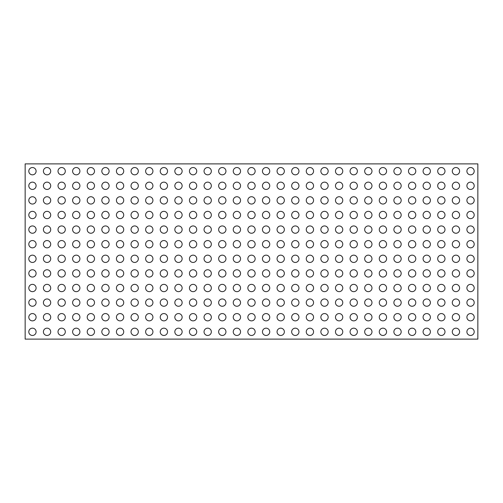 <?xml version="1.0" encoding="UTF-8"?>
<svg xmlns="http://www.w3.org/2000/svg" width="503" height="503" viewBox="0 0 503 503"><rect width="100%" height="100%" fill="white"/><g stroke="black" fill="none" stroke-linecap="round" stroke-linejoin="round"><path stroke-width="0.75" d="M28.803 171.183A3.653 3.653 0 0 0 32.45 174.83A3.653 3.653 0 0 0 36.103 171.183A3.653 3.653 0 0 0 32.45 167.53A3.653 3.653 0 0 0 28.803 171.183M28.803 185.783A3.653 3.653 0 0 0 32.45 189.436A3.653 3.653 0 0 0 36.103 185.783A3.653 3.653 0 0 0 32.45 182.136A3.653 3.653 0 0 0 28.803 185.783M28.803 200.389A3.653 3.653 0 0 0 32.45 204.042A3.653 3.653 0 0 0 36.103 200.389A3.653 3.653 0 0 0 32.45 196.736A3.653 3.653 0 0 0 28.803 200.389M28.803 214.995A3.653 3.653 0 0 0 32.45 218.642A3.653 3.653 0 0 0 36.103 214.995A3.653 3.653 0 0 0 32.45 211.342A3.653 3.653 0 0 0 28.803 214.995M28.803 229.594A3.653 3.653 0 0 0 32.45 233.247A3.653 3.653 0 0 0 36.103 229.594A3.653 3.653 0 0 0 32.45 225.941A3.653 3.653 0 0 0 28.803 229.594M28.803 244.2A3.653 3.653 0 0 0 32.45 247.847A3.653 3.653 0 0 0 36.103 244.2A3.653 3.653 0 0 0 32.45 240.547A3.653 3.653 0 0 0 28.803 244.2M28.803 258.8A3.653 3.653 0 0 0 32.45 262.453A3.653 3.653 0 0 0 36.103 258.8A3.653 3.653 0 0 0 32.45 255.153A3.653 3.653 0 0 0 28.803 258.8M28.803 273.406A3.653 3.653 0 0 0 32.45 277.059A3.653 3.653 0 0 0 36.103 273.406A3.653 3.653 0 0 0 32.45 269.753A3.653 3.653 0 0 0 28.803 273.406M28.803 288.005A3.653 3.653 0 0 0 32.45 291.658A3.653 3.653 0 0 0 36.103 288.005A3.653 3.653 0 0 0 32.45 284.358A3.653 3.653 0 0 0 28.803 288.005M28.803 302.611A3.653 3.653 0 0 0 32.45 306.264A3.653 3.653 0 0 0 36.103 302.611A3.653 3.653 0 0 0 32.45 298.958A3.653 3.653 0 0 0 28.803 302.611M28.803 317.217A3.653 3.653 0 0 0 32.45 320.864A3.653 3.653 0 0 0 36.103 317.217A3.653 3.653 0 0 0 32.45 313.564A3.653 3.653 0 0 0 28.803 317.217M466.897 171.183A3.653 3.653 0 0 0 470.55 174.83A3.653 3.653 0 0 0 474.197 171.183A3.653 3.653 0 0 0 470.55 167.53A3.653 3.653 0 0 0 466.897 171.183M452.291 171.183A3.653 3.653 0 0 0 455.944 174.83A3.653 3.653 0 0 0 459.597 171.183A3.653 3.653 0 0 0 455.944 167.53A3.653 3.653 0 0 0 452.291 171.183M437.692 171.183A3.653 3.653 0 0 0 441.345 174.83A3.653 3.653 0 0 0 444.992 171.183A3.653 3.653 0 0 0 441.345 167.53A3.653 3.653 0 0 0 437.692 171.183M423.086 171.183A3.653 3.653 0 0 0 426.739 174.83A3.653 3.653 0 0 0 430.392 171.183A3.653 3.653 0 0 0 426.739 167.53A3.653 3.653 0 0 0 423.086 171.183M408.486 171.183A3.653 3.653 0 0 0 412.133 174.83A3.653 3.653 0 0 0 415.786 171.183A3.653 3.653 0 0 0 412.133 167.53A3.653 3.653 0 0 0 408.486 171.183M393.88 171.183A3.653 3.653 0 0 0 397.533 174.83A3.653 3.653 0 0 0 401.18 171.183A3.653 3.653 0 0 0 397.533 167.53A3.653 3.653 0 0 0 393.88 171.183M379.281 171.183A3.653 3.653 0 0 0 382.928 174.83A3.653 3.653 0 0 0 386.581 171.183A3.653 3.653 0 0 0 382.928 167.53A3.653 3.653 0 0 0 379.281 171.183M364.675 171.183A3.653 3.653 0 0 0 368.328 174.83A3.653 3.653 0 0 0 371.975 171.183A3.653 3.653 0 0 0 368.328 167.53A3.653 3.653 0 0 0 364.675 171.183M350.069 171.183A3.653 3.653 0 0 0 353.722 174.83A3.653 3.653 0 0 0 357.375 171.183A3.653 3.653 0 0 0 353.722 167.53A3.653 3.653 0 0 0 350.069 171.183M335.47 171.183A3.653 3.653 0 0 0 339.116 174.83A3.653 3.653 0 0 0 342.769 171.183A3.653 3.653 0 0 0 339.116 167.53A3.653 3.653 0 0 0 335.47 171.183M320.864 171.183A3.653 3.653 0 0 0 324.517 174.83A3.653 3.653 0 0 0 328.17 171.183A3.653 3.653 0 0 0 324.517 167.53A3.653 3.653 0 0 0 320.864 171.183M306.264 171.183A3.653 3.653 0 0 0 309.911 174.83A3.653 3.653 0 0 0 313.564 171.183A3.653 3.653 0 0 0 309.911 167.53A3.653 3.653 0 0 0 306.264 171.183M291.658 171.183A3.653 3.653 0 0 0 295.311 174.83A3.653 3.653 0 0 0 298.958 171.183A3.653 3.653 0 0 0 295.311 167.53A3.653 3.653 0 0 0 291.658 171.183M277.059 171.183A3.653 3.653 0 0 0 280.705 174.83A3.653 3.653 0 0 0 284.358 171.183A3.653 3.653 0 0 0 280.705 167.53A3.653 3.653 0 0 0 277.059 171.183M262.453 171.183A3.653 3.653 0 0 0 266.106 174.83A3.653 3.653 0 0 0 269.753 171.183A3.653 3.653 0 0 0 266.106 167.53A3.653 3.653 0 0 0 262.453 171.183M247.847 171.183A3.653 3.653 0 0 0 251.5 174.83A3.653 3.653 0 0 0 255.153 171.183A3.653 3.653 0 0 0 251.5 167.53A3.653 3.653 0 0 0 247.847 171.183M233.247 171.183A3.653 3.653 0 0 0 236.894 174.83A3.653 3.653 0 0 0 240.547 171.183A3.653 3.653 0 0 0 236.894 167.53A3.653 3.653 0 0 0 233.247 171.183M218.642 171.183A3.653 3.653 0 0 0 222.295 174.83A3.653 3.653 0 0 0 225.941 171.183A3.653 3.653 0 0 0 222.295 167.53A3.653 3.653 0 0 0 218.642 171.183M204.042 171.183A3.653 3.653 0 0 0 207.689 174.83A3.653 3.653 0 0 0 211.342 171.183A3.653 3.653 0 0 0 207.689 167.53A3.653 3.653 0 0 0 204.042 171.183M189.436 171.183A3.653 3.653 0 0 0 193.089 174.83A3.653 3.653 0 0 0 196.736 171.183A3.653 3.653 0 0 0 193.089 167.53A3.653 3.653 0 0 0 189.436 171.183M174.83 171.183A3.653 3.653 0 0 0 178.483 174.83A3.653 3.653 0 0 0 182.136 171.183A3.653 3.653 0 0 0 178.483 167.53A3.653 3.653 0 0 0 174.83 171.183M160.231 171.183A3.653 3.653 0 0 0 163.884 174.83A3.653 3.653 0 0 0 167.53 171.183A3.653 3.653 0 0 0 163.884 167.53A3.653 3.653 0 0 0 160.231 171.183M145.625 171.183A3.653 3.653 0 0 0 149.278 174.83A3.653 3.653 0 0 0 152.931 171.183A3.653 3.653 0 0 0 149.278 167.53A3.653 3.653 0 0 0 145.625 171.183M131.025 171.183A3.653 3.653 0 0 0 134.672 174.83A3.653 3.653 0 0 0 138.325 171.183A3.653 3.653 0 0 0 134.672 167.53A3.653 3.653 0 0 0 131.025 171.183M116.419 171.183A3.653 3.653 0 0 0 120.072 174.83A3.653 3.653 0 0 0 123.719 171.183A3.653 3.653 0 0 0 120.072 167.53A3.653 3.653 0 0 0 116.419 171.183M101.82 171.183A3.653 3.653 0 0 0 105.467 174.83A3.653 3.653 0 0 0 109.12 171.183A3.653 3.653 0 0 0 105.467 167.53A3.653 3.653 0 0 0 101.82 171.183M87.214 171.183A3.653 3.653 0 0 0 90.867 174.83A3.653 3.653 0 0 0 94.514 171.183A3.653 3.653 0 0 0 90.867 167.53A3.653 3.653 0 0 0 87.214 171.183M72.608 171.183A3.653 3.653 0 0 0 76.261 174.83A3.653 3.653 0 0 0 79.914 171.183A3.653 3.653 0 0 0 76.261 167.53A3.653 3.653 0 0 0 72.608 171.183M58.008 171.183A3.653 3.653 0 0 0 61.655 174.83A3.653 3.653 0 0 0 65.308 171.183A3.653 3.653 0 0 0 61.655 167.53A3.653 3.653 0 0 0 58.008 171.183M43.403 171.183A3.653 3.653 0 0 0 47.056 174.83A3.653 3.653 0 0 0 50.709 171.183A3.653 3.653 0 0 0 47.056 167.53A3.653 3.653 0 0 0 43.403 171.183M466.897 185.783A3.653 3.653 0 0 0 470.55 189.436A3.653 3.653 0 0 0 474.197 185.783A3.653 3.653 0 0 0 470.55 182.136A3.653 3.653 0 0 0 466.897 185.783M452.291 185.783A3.653 3.653 0 0 0 455.944 189.436A3.653 3.653 0 0 0 459.597 185.783A3.653 3.653 0 0 0 455.944 182.136A3.653 3.653 0 0 0 452.291 185.783M437.692 185.783A3.653 3.653 0 0 0 441.345 189.436A3.653 3.653 0 0 0 444.992 185.783A3.653 3.653 0 0 0 441.345 182.136A3.653 3.653 0 0 0 437.692 185.783M423.086 185.783A3.653 3.653 0 0 0 426.739 189.436A3.653 3.653 0 0 0 430.392 185.783A3.653 3.653 0 0 0 426.739 182.136A3.653 3.653 0 0 0 423.086 185.783M408.486 185.783A3.653 3.653 0 0 0 412.133 189.436A3.653 3.653 0 0 0 415.786 185.783A3.653 3.653 0 0 0 412.133 182.136A3.653 3.653 0 0 0 408.486 185.783M393.88 185.783A3.653 3.653 0 0 0 397.533 189.436A3.653 3.653 0 0 0 401.18 185.783A3.653 3.653 0 0 0 397.533 182.136A3.653 3.653 0 0 0 393.88 185.783M379.281 185.783A3.653 3.653 0 0 0 382.928 189.436A3.653 3.653 0 0 0 386.581 185.783A3.653 3.653 0 0 0 382.928 182.136A3.653 3.653 0 0 0 379.281 185.783M364.675 185.783A3.653 3.653 0 0 0 368.328 189.436A3.653 3.653 0 0 0 371.975 185.783A3.653 3.653 0 0 0 368.328 182.136A3.653 3.653 0 0 0 364.675 185.783M350.069 185.783A3.653 3.653 0 0 0 353.722 189.436A3.653 3.653 0 0 0 357.375 185.783A3.653 3.653 0 0 0 353.722 182.136A3.653 3.653 0 0 0 350.069 185.783M335.47 185.783A3.653 3.653 0 0 0 339.116 189.436A3.653 3.653 0 0 0 342.769 185.783A3.653 3.653 0 0 0 339.116 182.136A3.653 3.653 0 0 0 335.47 185.783M320.864 185.783A3.653 3.653 0 0 0 324.517 189.436A3.653 3.653 0 0 0 328.17 185.783A3.653 3.653 0 0 0 324.517 182.136A3.653 3.653 0 0 0 320.864 185.783M306.264 185.783A3.653 3.653 0 0 0 309.911 189.436A3.653 3.653 0 0 0 313.564 185.783A3.653 3.653 0 0 0 309.911 182.136A3.653 3.653 0 0 0 306.264 185.783M291.658 185.783A3.653 3.653 0 0 0 295.311 189.436A3.653 3.653 0 0 0 298.958 185.783A3.653 3.653 0 0 0 295.311 182.136A3.653 3.653 0 0 0 291.658 185.783M277.059 185.783A3.653 3.653 0 0 0 280.705 189.436A3.653 3.653 0 0 0 284.358 185.783A3.653 3.653 0 0 0 280.705 182.136A3.653 3.653 0 0 0 277.059 185.783M262.453 185.783A3.653 3.653 0 0 0 266.106 189.436A3.653 3.653 0 0 0 269.753 185.783A3.653 3.653 0 0 0 266.106 182.136A3.653 3.653 0 0 0 262.453 185.783M247.847 185.783A3.653 3.653 0 0 0 251.5 189.436A3.653 3.653 0 0 0 255.153 185.783A3.653 3.653 0 0 0 251.5 182.136A3.653 3.653 0 0 0 247.847 185.783M233.247 185.783A3.653 3.653 0 0 0 236.894 189.436A3.653 3.653 0 0 0 240.547 185.783A3.653 3.653 0 0 0 236.894 182.136A3.653 3.653 0 0 0 233.247 185.783M218.642 185.783A3.653 3.653 0 0 0 222.295 189.436A3.653 3.653 0 0 0 225.941 185.783A3.653 3.653 0 0 0 222.295 182.136A3.653 3.653 0 0 0 218.642 185.783M204.042 185.783A3.653 3.653 0 0 0 207.689 189.436A3.653 3.653 0 0 0 211.342 185.783A3.653 3.653 0 0 0 207.689 182.136A3.653 3.653 0 0 0 204.042 185.783M189.436 185.783A3.653 3.653 0 0 0 193.089 189.436A3.653 3.653 0 0 0 196.736 185.783A3.653 3.653 0 0 0 193.089 182.136A3.653 3.653 0 0 0 189.436 185.783M174.83 185.783A3.653 3.653 0 0 0 178.483 189.436A3.653 3.653 0 0 0 182.136 185.783A3.653 3.653 0 0 0 178.483 182.136A3.653 3.653 0 0 0 174.83 185.783M160.231 185.783A3.653 3.653 0 0 0 163.884 189.436A3.653 3.653 0 0 0 167.53 185.783A3.653 3.653 0 0 0 163.884 182.136A3.653 3.653 0 0 0 160.231 185.783M145.625 185.783A3.653 3.653 0 0 0 149.278 189.436A3.653 3.653 0 0 0 152.931 185.783A3.653 3.653 0 0 0 149.278 182.136A3.653 3.653 0 0 0 145.625 185.783M131.025 185.783A3.653 3.653 0 0 0 134.672 189.436A3.653 3.653 0 0 0 138.325 185.783A3.653 3.653 0 0 0 134.672 182.136A3.653 3.653 0 0 0 131.025 185.783M116.419 185.783A3.653 3.653 0 0 0 120.072 189.436A3.653 3.653 0 0 0 123.719 185.783A3.653 3.653 0 0 0 120.072 182.136A3.653 3.653 0 0 0 116.419 185.783M101.82 185.783A3.653 3.653 0 0 0 105.467 189.436A3.653 3.653 0 0 0 109.12 185.783A3.653 3.653 0 0 0 105.467 182.136A3.653 3.653 0 0 0 101.82 185.783M87.214 185.783A3.653 3.653 0 0 0 90.867 189.436A3.653 3.653 0 0 0 94.514 185.783A3.653 3.653 0 0 0 90.867 182.136A3.653 3.653 0 0 0 87.214 185.783M72.608 185.783A3.653 3.653 0 0 0 76.261 189.436A3.653 3.653 0 0 0 79.914 185.783A3.653 3.653 0 0 0 76.261 182.136A3.653 3.653 0 0 0 72.608 185.783M58.008 185.783A3.653 3.653 0 0 0 61.655 189.436A3.653 3.653 0 0 0 65.308 185.783A3.653 3.653 0 0 0 61.655 182.136A3.653 3.653 0 0 0 58.008 185.783M43.403 185.783A3.653 3.653 0 0 0 47.056 189.436A3.653 3.653 0 0 0 50.709 185.783A3.653 3.653 0 0 0 47.056 182.136A3.653 3.653 0 0 0 43.403 185.783M466.897 200.389A3.653 3.653 0 0 0 470.55 204.042A3.653 3.653 0 0 0 474.197 200.389A3.653 3.653 0 0 0 470.55 196.736A3.653 3.653 0 0 0 466.897 200.389M452.291 200.389A3.653 3.653 0 0 0 455.944 204.042A3.653 3.653 0 0 0 459.597 200.389A3.653 3.653 0 0 0 455.944 196.736A3.653 3.653 0 0 0 452.291 200.389M437.692 200.389A3.653 3.653 0 0 0 441.345 204.042A3.653 3.653 0 0 0 444.992 200.389A3.653 3.653 0 0 0 441.345 196.736A3.653 3.653 0 0 0 437.692 200.389M423.086 200.389A3.653 3.653 0 0 0 426.739 204.042A3.653 3.653 0 0 0 430.392 200.389A3.653 3.653 0 0 0 426.739 196.736A3.653 3.653 0 0 0 423.086 200.389M408.486 200.389A3.653 3.653 0 0 0 412.133 204.042A3.653 3.653 0 0 0 415.786 200.389A3.653 3.653 0 0 0 412.133 196.736A3.653 3.653 0 0 0 408.486 200.389M393.88 200.389A3.653 3.653 0 0 0 397.533 204.042A3.653 3.653 0 0 0 401.18 200.389A3.653 3.653 0 0 0 397.533 196.736A3.653 3.653 0 0 0 393.88 200.389M379.281 200.389A3.653 3.653 0 0 0 382.928 204.042A3.653 3.653 0 0 0 386.581 200.389A3.653 3.653 0 0 0 382.928 196.736A3.653 3.653 0 0 0 379.281 200.389M364.675 200.389A3.653 3.653 0 0 0 368.328 204.042A3.653 3.653 0 0 0 371.975 200.389A3.653 3.653 0 0 0 368.328 196.736A3.653 3.653 0 0 0 364.675 200.389M350.069 200.389A3.653 3.653 0 0 0 353.722 204.042A3.653 3.653 0 0 0 357.375 200.389A3.653 3.653 0 0 0 353.722 196.736A3.653 3.653 0 0 0 350.069 200.389M335.47 200.389A3.653 3.653 0 0 0 339.116 204.042A3.653 3.653 0 0 0 342.769 200.389A3.653 3.653 0 0 0 339.116 196.736A3.653 3.653 0 0 0 335.47 200.389M320.864 200.389A3.653 3.653 0 0 0 324.517 204.042A3.653 3.653 0 0 0 328.17 200.389A3.653 3.653 0 0 0 324.517 196.736A3.653 3.653 0 0 0 320.864 200.389M306.264 200.389A3.653 3.653 0 0 0 309.911 204.042A3.653 3.653 0 0 0 313.564 200.389A3.653 3.653 0 0 0 309.911 196.736A3.653 3.653 0 0 0 306.264 200.389M291.658 200.389A3.653 3.653 0 0 0 295.311 204.042A3.653 3.653 0 0 0 298.958 200.389A3.653 3.653 0 0 0 295.311 196.736A3.653 3.653 0 0 0 291.658 200.389M277.059 200.389A3.653 3.653 0 0 0 280.705 204.042A3.653 3.653 0 0 0 284.358 200.389A3.653 3.653 0 0 0 280.705 196.736A3.653 3.653 0 0 0 277.059 200.389M262.453 200.389A3.653 3.653 0 0 0 266.106 204.042A3.653 3.653 0 0 0 269.753 200.389A3.653 3.653 0 0 0 266.106 196.736A3.653 3.653 0 0 0 262.453 200.389M247.847 200.389A3.653 3.653 0 0 0 251.5 204.042A3.653 3.653 0 0 0 255.153 200.389A3.653 3.653 0 0 0 251.5 196.736A3.653 3.653 0 0 0 247.847 200.389M233.247 200.389A3.653 3.653 0 0 0 236.894 204.042A3.653 3.653 0 0 0 240.547 200.389A3.653 3.653 0 0 0 236.894 196.736A3.653 3.653 0 0 0 233.247 200.389M218.642 200.389A3.653 3.653 0 0 0 222.295 204.042A3.653 3.653 0 0 0 225.941 200.389A3.653 3.653 0 0 0 222.295 196.736A3.653 3.653 0 0 0 218.642 200.389M204.042 200.389A3.653 3.653 0 0 0 207.689 204.042A3.653 3.653 0 0 0 211.342 200.389A3.653 3.653 0 0 0 207.689 196.736A3.653 3.653 0 0 0 204.042 200.389M189.436 200.389A3.653 3.653 0 0 0 193.089 204.042A3.653 3.653 0 0 0 196.736 200.389A3.653 3.653 0 0 0 193.089 196.736A3.653 3.653 0 0 0 189.436 200.389M174.83 200.389A3.653 3.653 0 0 0 178.483 204.042A3.653 3.653 0 0 0 182.136 200.389A3.653 3.653 0 0 0 178.483 196.736A3.653 3.653 0 0 0 174.83 200.389M160.231 200.389A3.653 3.653 0 0 0 163.884 204.042A3.653 3.653 0 0 0 167.53 200.389A3.653 3.653 0 0 0 163.884 196.736A3.653 3.653 0 0 0 160.231 200.389M145.625 200.389A3.653 3.653 0 0 0 149.278 204.042A3.653 3.653 0 0 0 152.931 200.389A3.653 3.653 0 0 0 149.278 196.736A3.653 3.653 0 0 0 145.625 200.389M131.025 200.389A3.653 3.653 0 0 0 134.672 204.042A3.653 3.653 0 0 0 138.325 200.389A3.653 3.653 0 0 0 134.672 196.736A3.653 3.653 0 0 0 131.025 200.389M116.419 200.389A3.653 3.653 0 0 0 120.072 204.042A3.653 3.653 0 0 0 123.719 200.389A3.653 3.653 0 0 0 120.072 196.736A3.653 3.653 0 0 0 116.419 200.389M101.82 200.389A3.653 3.653 0 0 0 105.467 204.042A3.653 3.653 0 0 0 109.12 200.389A3.653 3.653 0 0 0 105.467 196.736A3.653 3.653 0 0 0 101.82 200.389M87.214 200.389A3.653 3.653 0 0 0 90.867 204.042A3.653 3.653 0 0 0 94.514 200.389A3.653 3.653 0 0 0 90.867 196.736A3.653 3.653 0 0 0 87.214 200.389M72.608 200.389A3.653 3.653 0 0 0 76.261 204.042A3.653 3.653 0 0 0 79.914 200.389A3.653 3.653 0 0 0 76.261 196.736A3.653 3.653 0 0 0 72.608 200.389M58.008 200.389A3.653 3.653 0 0 0 61.655 204.042A3.653 3.653 0 0 0 65.308 200.389A3.653 3.653 0 0 0 61.655 196.736A3.653 3.653 0 0 0 58.008 200.389M43.403 200.389A3.653 3.653 0 0 0 47.056 204.042A3.653 3.653 0 0 0 50.709 200.389A3.653 3.653 0 0 0 47.056 196.736A3.653 3.653 0 0 0 43.403 200.389M466.897 214.995A3.653 3.653 0 0 0 470.55 218.642A3.653 3.653 0 0 0 474.197 214.995A3.653 3.653 0 0 0 470.55 211.342A3.653 3.653 0 0 0 466.897 214.995M452.291 214.995A3.653 3.653 0 0 0 455.944 218.642A3.653 3.653 0 0 0 459.597 214.995A3.653 3.653 0 0 0 455.944 211.342A3.653 3.653 0 0 0 452.291 214.995M437.692 214.995A3.653 3.653 0 0 0 441.345 218.642A3.653 3.653 0 0 0 444.992 214.995A3.653 3.653 0 0 0 441.345 211.342A3.653 3.653 0 0 0 437.692 214.995M423.086 214.995A3.653 3.653 0 0 0 426.739 218.642A3.653 3.653 0 0 0 430.392 214.995A3.653 3.653 0 0 0 426.739 211.342A3.653 3.653 0 0 0 423.086 214.995M408.486 214.995A3.653 3.653 0 0 0 412.133 218.642A3.653 3.653 0 0 0 415.786 214.995A3.653 3.653 0 0 0 412.133 211.342A3.653 3.653 0 0 0 408.486 214.995M393.88 214.995A3.653 3.653 0 0 0 397.533 218.642A3.653 3.653 0 0 0 401.18 214.995A3.653 3.653 0 0 0 397.533 211.342A3.653 3.653 0 0 0 393.88 214.995M379.281 214.995A3.653 3.653 0 0 0 382.928 218.642A3.653 3.653 0 0 0 386.581 214.995A3.653 3.653 0 0 0 382.928 211.342A3.653 3.653 0 0 0 379.281 214.995M364.675 214.995A3.653 3.653 0 0 0 368.328 218.642A3.653 3.653 0 0 0 371.975 214.995A3.653 3.653 0 0 0 368.328 211.342A3.653 3.653 0 0 0 364.675 214.995M350.069 214.995A3.653 3.653 0 0 0 353.722 218.642A3.653 3.653 0 0 0 357.375 214.995A3.653 3.653 0 0 0 353.722 211.342A3.653 3.653 0 0 0 350.069 214.995M335.47 214.995A3.653 3.653 0 0 0 339.116 218.642A3.653 3.653 0 0 0 342.769 214.995A3.653 3.653 0 0 0 339.116 211.342A3.653 3.653 0 0 0 335.47 214.995M320.864 214.995A3.653 3.653 0 0 0 324.517 218.642A3.653 3.653 0 0 0 328.17 214.995A3.653 3.653 0 0 0 324.517 211.342A3.653 3.653 0 0 0 320.864 214.995M306.264 214.995A3.653 3.653 0 0 0 309.911 218.642A3.653 3.653 0 0 0 313.564 214.995A3.653 3.653 0 0 0 309.911 211.342A3.653 3.653 0 0 0 306.264 214.995M291.658 214.995A3.653 3.653 0 0 0 295.311 218.642A3.653 3.653 0 0 0 298.958 214.995A3.653 3.653 0 0 0 295.311 211.342A3.653 3.653 0 0 0 291.658 214.995M277.059 214.995A3.653 3.653 0 0 0 280.705 218.642A3.653 3.653 0 0 0 284.358 214.995A3.653 3.653 0 0 0 280.705 211.342A3.653 3.653 0 0 0 277.059 214.995M262.453 214.995A3.653 3.653 0 0 0 266.106 218.642A3.653 3.653 0 0 0 269.753 214.995A3.653 3.653 0 0 0 266.106 211.342A3.653 3.653 0 0 0 262.453 214.995M247.847 214.995A3.653 3.653 0 0 0 251.5 218.642A3.653 3.653 0 0 0 255.153 214.995A3.653 3.653 0 0 0 251.5 211.342A3.653 3.653 0 0 0 247.847 214.995M233.247 214.995A3.653 3.653 0 0 0 236.894 218.642A3.653 3.653 0 0 0 240.547 214.995A3.653 3.653 0 0 0 236.894 211.342A3.653 3.653 0 0 0 233.247 214.995M218.642 214.995A3.653 3.653 0 0 0 222.295 218.642A3.653 3.653 0 0 0 225.941 214.995A3.653 3.653 0 0 0 222.295 211.342A3.653 3.653 0 0 0 218.642 214.995M204.042 214.995A3.653 3.653 0 0 0 207.689 218.642A3.653 3.653 0 0 0 211.342 214.995A3.653 3.653 0 0 0 207.689 211.342A3.653 3.653 0 0 0 204.042 214.995M189.436 214.995A3.653 3.653 0 0 0 193.089 218.642A3.653 3.653 0 0 0 196.736 214.995A3.653 3.653 0 0 0 193.089 211.342A3.653 3.653 0 0 0 189.436 214.995M174.83 214.995A3.653 3.653 0 0 0 178.483 218.642A3.653 3.653 0 0 0 182.136 214.995A3.653 3.653 0 0 0 178.483 211.342A3.653 3.653 0 0 0 174.83 214.995M160.231 214.995A3.653 3.653 0 0 0 163.884 218.642A3.653 3.653 0 0 0 167.53 214.995A3.653 3.653 0 0 0 163.884 211.342A3.653 3.653 0 0 0 160.231 214.995M145.625 214.995A3.653 3.653 0 0 0 149.278 218.642A3.653 3.653 0 0 0 152.931 214.995A3.653 3.653 0 0 0 149.278 211.342A3.653 3.653 0 0 0 145.625 214.995M131.025 214.995A3.653 3.653 0 0 0 134.672 218.642A3.653 3.653 0 0 0 138.325 214.995A3.653 3.653 0 0 0 134.672 211.342A3.653 3.653 0 0 0 131.025 214.995M116.419 214.995A3.653 3.653 0 0 0 120.072 218.642A3.653 3.653 0 0 0 123.719 214.995A3.653 3.653 0 0 0 120.072 211.342A3.653 3.653 0 0 0 116.419 214.995M101.82 214.995A3.653 3.653 0 0 0 105.467 218.642A3.653 3.653 0 0 0 109.12 214.995A3.653 3.653 0 0 0 105.467 211.342A3.653 3.653 0 0 0 101.82 214.995M87.214 214.995A3.653 3.653 0 0 0 90.867 218.642A3.653 3.653 0 0 0 94.514 214.995A3.653 3.653 0 0 0 90.867 211.342A3.653 3.653 0 0 0 87.214 214.995M72.608 214.995A3.653 3.653 0 0 0 76.261 218.642A3.653 3.653 0 0 0 79.914 214.995A3.653 3.653 0 0 0 76.261 211.342A3.653 3.653 0 0 0 72.608 214.995M58.008 214.995A3.653 3.653 0 0 0 61.655 218.642A3.653 3.653 0 0 0 65.308 214.995A3.653 3.653 0 0 0 61.655 211.342A3.653 3.653 0 0 0 58.008 214.995M43.403 214.995A3.653 3.653 0 0 0 47.056 218.642A3.653 3.653 0 0 0 50.709 214.995A3.653 3.653 0 0 0 47.056 211.342A3.653 3.653 0 0 0 43.403 214.995M466.897 229.594A3.653 3.653 0 0 0 470.55 233.247A3.653 3.653 0 0 0 474.197 229.594A3.653 3.653 0 0 0 470.55 225.941A3.653 3.653 0 0 0 466.897 229.594M452.291 229.594A3.653 3.653 0 0 0 455.944 233.247A3.653 3.653 0 0 0 459.597 229.594A3.653 3.653 0 0 0 455.944 225.941A3.653 3.653 0 0 0 452.291 229.594M437.692 229.594A3.653 3.653 0 0 0 441.345 233.247A3.653 3.653 0 0 0 444.992 229.594A3.653 3.653 0 0 0 441.345 225.941A3.653 3.653 0 0 0 437.692 229.594M423.086 229.594A3.653 3.653 0 0 0 426.739 233.247A3.653 3.653 0 0 0 430.392 229.594A3.653 3.653 0 0 0 426.739 225.941A3.653 3.653 0 0 0 423.086 229.594M408.486 229.594A3.653 3.653 0 0 0 412.133 233.247A3.653 3.653 0 0 0 415.786 229.594A3.653 3.653 0 0 0 412.133 225.941A3.653 3.653 0 0 0 408.486 229.594M393.88 229.594A3.653 3.653 0 0 0 397.533 233.247A3.653 3.653 0 0 0 401.18 229.594A3.653 3.653 0 0 0 397.533 225.941A3.653 3.653 0 0 0 393.88 229.594M379.281 229.594A3.653 3.653 0 0 0 382.928 233.247A3.653 3.653 0 0 0 386.581 229.594A3.653 3.653 0 0 0 382.928 225.941A3.653 3.653 0 0 0 379.281 229.594M364.675 229.594A3.653 3.653 0 0 0 368.328 233.247A3.653 3.653 0 0 0 371.975 229.594A3.653 3.653 0 0 0 368.328 225.941A3.653 3.653 0 0 0 364.675 229.594M350.069 229.594A3.653 3.653 0 0 0 353.722 233.247A3.653 3.653 0 0 0 357.375 229.594A3.653 3.653 0 0 0 353.722 225.941A3.653 3.653 0 0 0 350.069 229.594M335.47 229.594A3.653 3.653 0 0 0 339.116 233.247A3.653 3.653 0 0 0 342.769 229.594A3.653 3.653 0 0 0 339.116 225.941A3.653 3.653 0 0 0 335.47 229.594M320.864 229.594A3.653 3.653 0 0 0 324.517 233.247A3.653 3.653 0 0 0 328.17 229.594A3.653 3.653 0 0 0 324.517 225.941A3.653 3.653 0 0 0 320.864 229.594M306.264 229.594A3.653 3.653 0 0 0 309.911 233.247A3.653 3.653 0 0 0 313.564 229.594A3.653 3.653 0 0 0 309.911 225.941A3.653 3.653 0 0 0 306.264 229.594M291.658 229.594A3.653 3.653 0 0 0 295.311 233.247A3.653 3.653 0 0 0 298.958 229.594A3.653 3.653 0 0 0 295.311 225.941A3.653 3.653 0 0 0 291.658 229.594M277.059 229.594A3.653 3.653 0 0 0 280.705 233.247A3.653 3.653 0 0 0 284.358 229.594A3.653 3.653 0 0 0 280.705 225.941A3.653 3.653 0 0 0 277.059 229.594M262.453 229.594A3.653 3.653 0 0 0 266.106 233.247A3.653 3.653 0 0 0 269.753 229.594A3.653 3.653 0 0 0 266.106 225.941A3.653 3.653 0 0 0 262.453 229.594M247.847 229.594A3.653 3.653 0 0 0 251.5 233.247A3.653 3.653 0 0 0 255.153 229.594A3.653 3.653 0 0 0 251.5 225.941A3.653 3.653 0 0 0 247.847 229.594M233.247 229.594A3.653 3.653 0 0 0 236.894 233.247A3.653 3.653 0 0 0 240.547 229.594A3.653 3.653 0 0 0 236.894 225.941A3.653 3.653 0 0 0 233.247 229.594M218.642 229.594A3.653 3.653 0 0 0 222.295 233.247A3.653 3.653 0 0 0 225.941 229.594A3.653 3.653 0 0 0 222.295 225.941A3.653 3.653 0 0 0 218.642 229.594M204.042 229.594A3.653 3.653 0 0 0 207.689 233.247A3.653 3.653 0 0 0 211.342 229.594A3.653 3.653 0 0 0 207.689 225.941A3.653 3.653 0 0 0 204.042 229.594M189.436 229.594A3.653 3.653 0 0 0 193.089 233.247A3.653 3.653 0 0 0 196.736 229.594A3.653 3.653 0 0 0 193.089 225.941A3.653 3.653 0 0 0 189.436 229.594M174.83 229.594A3.653 3.653 0 0 0 178.483 233.247A3.653 3.653 0 0 0 182.136 229.594A3.653 3.653 0 0 0 178.483 225.941A3.653 3.653 0 0 0 174.83 229.594M160.231 229.594A3.653 3.653 0 0 0 163.884 233.247A3.653 3.653 0 0 0 167.53 229.594A3.653 3.653 0 0 0 163.884 225.941A3.653 3.653 0 0 0 160.231 229.594M145.625 229.594A3.653 3.653 0 0 0 149.278 233.247A3.653 3.653 0 0 0 152.931 229.594A3.653 3.653 0 0 0 149.278 225.941A3.653 3.653 0 0 0 145.625 229.594M131.025 229.594A3.653 3.653 0 0 0 134.672 233.247A3.653 3.653 0 0 0 138.325 229.594A3.653 3.653 0 0 0 134.672 225.941A3.653 3.653 0 0 0 131.025 229.594M116.419 229.594A3.653 3.653 0 0 0 120.072 233.247A3.653 3.653 0 0 0 123.719 229.594A3.653 3.653 0 0 0 120.072 225.941A3.653 3.653 0 0 0 116.419 229.594M101.82 229.594A3.653 3.653 0 0 0 105.467 233.247A3.653 3.653 0 0 0 109.12 229.594A3.653 3.653 0 0 0 105.467 225.941A3.653 3.653 0 0 0 101.82 229.594M87.214 229.594A3.653 3.653 0 0 0 90.867 233.247A3.653 3.653 0 0 0 94.514 229.594A3.653 3.653 0 0 0 90.867 225.941A3.653 3.653 0 0 0 87.214 229.594M72.608 229.594A3.653 3.653 0 0 0 76.261 233.247A3.653 3.653 0 0 0 79.914 229.594A3.653 3.653 0 0 0 76.261 225.941A3.653 3.653 0 0 0 72.608 229.594M58.008 229.594A3.653 3.653 0 0 0 61.655 233.247A3.653 3.653 0 0 0 65.308 229.594A3.653 3.653 0 0 0 61.655 225.941A3.653 3.653 0 0 0 58.008 229.594M43.403 229.594A3.653 3.653 0 0 0 47.056 233.247A3.653 3.653 0 0 0 50.709 229.594A3.653 3.653 0 0 0 47.056 225.941A3.653 3.653 0 0 0 43.403 229.594M466.897 244.2A3.653 3.653 0 0 0 470.55 247.847A3.653 3.653 0 0 0 474.197 244.2A3.653 3.653 0 0 0 470.55 240.547A3.653 3.653 0 0 0 466.897 244.2M452.291 244.2A3.653 3.653 0 0 0 455.944 247.847A3.653 3.653 0 0 0 459.597 244.2A3.653 3.653 0 0 0 455.944 240.547A3.653 3.653 0 0 0 452.291 244.2M437.692 244.2A3.653 3.653 0 0 0 441.345 247.847A3.653 3.653 0 0 0 444.992 244.2A3.653 3.653 0 0 0 441.345 240.547A3.653 3.653 0 0 0 437.692 244.2M423.086 244.2A3.653 3.653 0 0 0 426.739 247.847A3.653 3.653 0 0 0 430.392 244.2A3.653 3.653 0 0 0 426.739 240.547A3.653 3.653 0 0 0 423.086 244.2M408.486 244.2A3.653 3.653 0 0 0 412.133 247.847A3.653 3.653 0 0 0 415.786 244.2A3.653 3.653 0 0 0 412.133 240.547A3.653 3.653 0 0 0 408.486 244.2M393.88 244.2A3.653 3.653 0 0 0 397.533 247.847A3.653 3.653 0 0 0 401.18 244.2A3.653 3.653 0 0 0 397.533 240.547A3.653 3.653 0 0 0 393.88 244.2M379.281 244.2A3.653 3.653 0 0 0 382.928 247.847A3.653 3.653 0 0 0 386.581 244.2A3.653 3.653 0 0 0 382.928 240.547A3.653 3.653 0 0 0 379.281 244.2M364.675 244.2A3.653 3.653 0 0 0 368.328 247.847A3.653 3.653 0 0 0 371.975 244.2A3.653 3.653 0 0 0 368.328 240.547A3.653 3.653 0 0 0 364.675 244.2M350.069 244.2A3.653 3.653 0 0 0 353.722 247.847A3.653 3.653 0 0 0 357.375 244.2A3.653 3.653 0 0 0 353.722 240.547A3.653 3.653 0 0 0 350.069 244.2M335.47 244.2A3.653 3.653 0 0 0 339.116 247.847A3.653 3.653 0 0 0 342.769 244.2A3.653 3.653 0 0 0 339.116 240.547A3.653 3.653 0 0 0 335.47 244.2M320.864 244.2A3.653 3.653 0 0 0 324.517 247.847A3.653 3.653 0 0 0 328.17 244.2A3.653 3.653 0 0 0 324.517 240.547A3.653 3.653 0 0 0 320.864 244.2M306.264 244.2A3.653 3.653 0 0 0 309.911 247.847A3.653 3.653 0 0 0 313.564 244.2A3.653 3.653 0 0 0 309.911 240.547A3.653 3.653 0 0 0 306.264 244.2M291.658 244.2A3.653 3.653 0 0 0 295.311 247.847A3.653 3.653 0 0 0 298.958 244.2A3.653 3.653 0 0 0 295.311 240.547A3.653 3.653 0 0 0 291.658 244.2M277.059 244.2A3.653 3.653 0 0 0 280.705 247.847A3.653 3.653 0 0 0 284.358 244.2A3.653 3.653 0 0 0 280.705 240.547A3.653 3.653 0 0 0 277.059 244.2M262.453 244.2A3.653 3.653 0 0 0 266.106 247.847A3.653 3.653 0 0 0 269.753 244.2A3.653 3.653 0 0 0 266.106 240.547A3.653 3.653 0 0 0 262.453 244.2M247.847 244.2A3.653 3.653 0 0 0 251.5 247.847A3.653 3.653 0 0 0 255.153 244.2A3.653 3.653 0 0 0 251.5 240.547A3.653 3.653 0 0 0 247.847 244.2M233.247 244.2A3.653 3.653 0 0 0 236.894 247.847A3.653 3.653 0 0 0 240.547 244.2A3.653 3.653 0 0 0 236.894 240.547A3.653 3.653 0 0 0 233.247 244.2M218.642 244.2A3.653 3.653 0 0 0 222.295 247.847A3.653 3.653 0 0 0 225.941 244.2A3.653 3.653 0 0 0 222.295 240.547A3.653 3.653 0 0 0 218.642 244.2M204.042 244.2A3.653 3.653 0 0 0 207.689 247.847A3.653 3.653 0 0 0 211.342 244.2A3.653 3.653 0 0 0 207.689 240.547A3.653 3.653 0 0 0 204.042 244.2M189.436 244.2A3.653 3.653 0 0 0 193.089 247.847A3.653 3.653 0 0 0 196.736 244.2A3.653 3.653 0 0 0 193.089 240.547A3.653 3.653 0 0 0 189.436 244.2M174.83 244.2A3.653 3.653 0 0 0 178.483 247.847A3.653 3.653 0 0 0 182.136 244.2A3.653 3.653 0 0 0 178.483 240.547A3.653 3.653 0 0 0 174.83 244.2M160.231 244.2A3.653 3.653 0 0 0 163.884 247.847A3.653 3.653 0 0 0 167.53 244.2A3.653 3.653 0 0 0 163.884 240.547A3.653 3.653 0 0 0 160.231 244.2M145.625 244.2A3.653 3.653 0 0 0 149.278 247.847A3.653 3.653 0 0 0 152.931 244.2A3.653 3.653 0 0 0 149.278 240.547A3.653 3.653 0 0 0 145.625 244.2M131.025 244.2A3.653 3.653 0 0 0 134.672 247.847A3.653 3.653 0 0 0 138.325 244.2A3.653 3.653 0 0 0 134.672 240.547A3.653 3.653 0 0 0 131.025 244.2M116.419 244.2A3.653 3.653 0 0 0 120.072 247.847A3.653 3.653 0 0 0 123.719 244.2A3.653 3.653 0 0 0 120.072 240.547A3.653 3.653 0 0 0 116.419 244.2M101.82 244.2A3.653 3.653 0 0 0 105.467 247.847A3.653 3.653 0 0 0 109.12 244.2A3.653 3.653 0 0 0 105.467 240.547A3.653 3.653 0 0 0 101.82 244.2M87.214 244.2A3.653 3.653 0 0 0 90.867 247.847A3.653 3.653 0 0 0 94.514 244.2A3.653 3.653 0 0 0 90.867 240.547A3.653 3.653 0 0 0 87.214 244.2M72.608 244.2A3.653 3.653 0 0 0 76.261 247.847A3.653 3.653 0 0 0 79.914 244.2A3.653 3.653 0 0 0 76.261 240.547A3.653 3.653 0 0 0 72.608 244.2M58.008 244.2A3.653 3.653 0 0 0 61.655 247.847A3.653 3.653 0 0 0 65.308 244.2A3.653 3.653 0 0 0 61.655 240.547A3.653 3.653 0 0 0 58.008 244.2M43.403 244.2A3.653 3.653 0 0 0 47.056 247.847A3.653 3.653 0 0 0 50.709 244.2A3.653 3.653 0 0 0 47.056 240.547A3.653 3.653 0 0 0 43.403 244.2M466.897 258.8A3.653 3.653 0 0 0 470.55 262.453A3.653 3.653 0 0 0 474.197 258.8A3.653 3.653 0 0 0 470.55 255.153A3.653 3.653 0 0 0 466.897 258.8M452.291 258.8A3.653 3.653 0 0 0 455.944 262.453A3.653 3.653 0 0 0 459.597 258.8A3.653 3.653 0 0 0 455.944 255.153A3.653 3.653 0 0 0 452.291 258.8M437.692 258.8A3.653 3.653 0 0 0 441.345 262.453A3.653 3.653 0 0 0 444.992 258.8A3.653 3.653 0 0 0 441.345 255.153A3.653 3.653 0 0 0 437.692 258.8M423.086 258.8A3.653 3.653 0 0 0 426.739 262.453A3.653 3.653 0 0 0 430.392 258.8A3.653 3.653 0 0 0 426.739 255.153A3.653 3.653 0 0 0 423.086 258.8M408.486 258.8A3.653 3.653 0 0 0 412.133 262.453A3.653 3.653 0 0 0 415.786 258.8A3.653 3.653 0 0 0 412.133 255.153A3.653 3.653 0 0 0 408.486 258.8M393.88 258.8A3.653 3.653 0 0 0 397.533 262.453A3.653 3.653 0 0 0 401.18 258.8A3.653 3.653 0 0 0 397.533 255.153A3.653 3.653 0 0 0 393.88 258.8M379.281 258.8A3.653 3.653 0 0 0 382.928 262.453A3.653 3.653 0 0 0 386.581 258.8A3.653 3.653 0 0 0 382.928 255.153A3.653 3.653 0 0 0 379.281 258.8M364.675 258.8A3.653 3.653 0 0 0 368.328 262.453A3.653 3.653 0 0 0 371.975 258.8A3.653 3.653 0 0 0 368.328 255.153A3.653 3.653 0 0 0 364.675 258.8M350.069 258.8A3.653 3.653 0 0 0 353.722 262.453A3.653 3.653 0 0 0 357.375 258.8A3.653 3.653 0 0 0 353.722 255.153A3.653 3.653 0 0 0 350.069 258.8M335.47 258.8A3.653 3.653 0 0 0 339.116 262.453A3.653 3.653 0 0 0 342.769 258.8A3.653 3.653 0 0 0 339.116 255.153A3.653 3.653 0 0 0 335.47 258.8M320.864 258.8A3.653 3.653 0 0 0 324.517 262.453A3.653 3.653 0 0 0 328.17 258.8A3.653 3.653 0 0 0 324.517 255.153A3.653 3.653 0 0 0 320.864 258.8M306.264 258.8A3.653 3.653 0 0 0 309.911 262.453A3.653 3.653 0 0 0 313.564 258.8A3.653 3.653 0 0 0 309.911 255.153A3.653 3.653 0 0 0 306.264 258.8M291.658 258.8A3.653 3.653 0 0 0 295.311 262.453A3.653 3.653 0 0 0 298.958 258.8A3.653 3.653 0 0 0 295.311 255.153A3.653 3.653 0 0 0 291.658 258.8M277.059 258.8A3.653 3.653 0 0 0 280.705 262.453A3.653 3.653 0 0 0 284.358 258.8A3.653 3.653 0 0 0 280.705 255.153A3.653 3.653 0 0 0 277.059 258.8M262.453 258.8A3.653 3.653 0 0 0 266.106 262.453A3.653 3.653 0 0 0 269.753 258.8A3.653 3.653 0 0 0 266.106 255.153A3.653 3.653 0 0 0 262.453 258.8M247.847 258.8A3.653 3.653 0 0 0 251.5 262.453A3.653 3.653 0 0 0 255.153 258.8A3.653 3.653 0 0 0 251.5 255.153A3.653 3.653 0 0 0 247.847 258.8M233.247 258.8A3.653 3.653 0 0 0 236.894 262.453A3.653 3.653 0 0 0 240.547 258.8A3.653 3.653 0 0 0 236.894 255.153A3.653 3.653 0 0 0 233.247 258.8M218.642 258.8A3.653 3.653 0 0 0 222.295 262.453A3.653 3.653 0 0 0 225.941 258.8A3.653 3.653 0 0 0 222.295 255.153A3.653 3.653 0 0 0 218.642 258.8M204.042 258.8A3.653 3.653 0 0 0 207.689 262.453A3.653 3.653 0 0 0 211.342 258.8A3.653 3.653 0 0 0 207.689 255.153A3.653 3.653 0 0 0 204.042 258.8M189.436 258.8A3.653 3.653 0 0 0 193.089 262.453A3.653 3.653 0 0 0 196.736 258.8A3.653 3.653 0 0 0 193.089 255.153A3.653 3.653 0 0 0 189.436 258.8M174.83 258.8A3.653 3.653 0 0 0 178.483 262.453A3.653 3.653 0 0 0 182.136 258.8A3.653 3.653 0 0 0 178.483 255.153A3.653 3.653 0 0 0 174.83 258.8M160.231 258.8A3.653 3.653 0 0 0 163.884 262.453A3.653 3.653 0 0 0 167.53 258.8A3.653 3.653 0 0 0 163.884 255.153A3.653 3.653 0 0 0 160.231 258.8M145.625 258.8A3.653 3.653 0 0 0 149.278 262.453A3.653 3.653 0 0 0 152.931 258.8A3.653 3.653 0 0 0 149.278 255.153A3.653 3.653 0 0 0 145.625 258.8M131.025 258.8A3.653 3.653 0 0 0 134.672 262.453A3.653 3.653 0 0 0 138.325 258.8A3.653 3.653 0 0 0 134.672 255.153A3.653 3.653 0 0 0 131.025 258.8M116.419 258.8A3.653 3.653 0 0 0 120.072 262.453A3.653 3.653 0 0 0 123.719 258.8A3.653 3.653 0 0 0 120.072 255.153A3.653 3.653 0 0 0 116.419 258.8M101.82 258.8A3.653 3.653 0 0 0 105.467 262.453A3.653 3.653 0 0 0 109.12 258.8A3.653 3.653 0 0 0 105.467 255.153A3.653 3.653 0 0 0 101.82 258.8M87.214 258.8A3.653 3.653 0 0 0 90.867 262.453A3.653 3.653 0 0 0 94.514 258.8A3.653 3.653 0 0 0 90.867 255.153A3.653 3.653 0 0 0 87.214 258.8M72.608 258.8A3.653 3.653 0 0 0 76.261 262.453A3.653 3.653 0 0 0 79.914 258.8A3.653 3.653 0 0 0 76.261 255.153A3.653 3.653 0 0 0 72.608 258.8M58.008 258.8A3.653 3.653 0 0 0 61.655 262.453A3.653 3.653 0 0 0 65.308 258.8A3.653 3.653 0 0 0 61.655 255.153A3.653 3.653 0 0 0 58.008 258.8M43.403 258.8A3.653 3.653 0 0 0 47.056 262.453A3.653 3.653 0 0 0 50.709 258.8A3.653 3.653 0 0 0 47.056 255.153A3.653 3.653 0 0 0 43.403 258.8M466.897 273.406A3.653 3.653 0 0 0 470.55 277.059A3.653 3.653 0 0 0 474.197 273.406A3.653 3.653 0 0 0 470.55 269.753A3.653 3.653 0 0 0 466.897 273.406M452.291 273.406A3.653 3.653 0 0 0 455.944 277.059A3.653 3.653 0 0 0 459.597 273.406A3.653 3.653 0 0 0 455.944 269.753A3.653 3.653 0 0 0 452.291 273.406M437.692 273.406A3.653 3.653 0 0 0 441.345 277.059A3.653 3.653 0 0 0 444.992 273.406A3.653 3.653 0 0 0 441.345 269.753A3.653 3.653 0 0 0 437.692 273.406M423.086 273.406A3.653 3.653 0 0 0 426.739 277.059A3.653 3.653 0 0 0 430.392 273.406A3.653 3.653 0 0 0 426.739 269.753A3.653 3.653 0 0 0 423.086 273.406M408.486 273.406A3.653 3.653 0 0 0 412.133 277.059A3.653 3.653 0 0 0 415.786 273.406A3.653 3.653 0 0 0 412.133 269.753A3.653 3.653 0 0 0 408.486 273.406M393.88 273.406A3.653 3.653 0 0 0 397.533 277.059A3.653 3.653 0 0 0 401.18 273.406A3.653 3.653 0 0 0 397.533 269.753A3.653 3.653 0 0 0 393.88 273.406M379.281 273.406A3.653 3.653 0 0 0 382.928 277.059A3.653 3.653 0 0 0 386.581 273.406A3.653 3.653 0 0 0 382.928 269.753A3.653 3.653 0 0 0 379.281 273.406M364.675 273.406A3.653 3.653 0 0 0 368.328 277.059A3.653 3.653 0 0 0 371.975 273.406A3.653 3.653 0 0 0 368.328 269.753A3.653 3.653 0 0 0 364.675 273.406M350.069 273.406A3.653 3.653 0 0 0 353.722 277.059A3.653 3.653 0 0 0 357.375 273.406A3.653 3.653 0 0 0 353.722 269.753A3.653 3.653 0 0 0 350.069 273.406M335.47 273.406A3.653 3.653 0 0 0 339.116 277.059A3.653 3.653 0 0 0 342.769 273.406A3.653 3.653 0 0 0 339.116 269.753A3.653 3.653 0 0 0 335.47 273.406M320.864 273.406A3.653 3.653 0 0 0 324.517 277.059A3.653 3.653 0 0 0 328.17 273.406A3.653 3.653 0 0 0 324.517 269.753A3.653 3.653 0 0 0 320.864 273.406M306.264 273.406A3.653 3.653 0 0 0 309.911 277.059A3.653 3.653 0 0 0 313.564 273.406A3.653 3.653 0 0 0 309.911 269.753A3.653 3.653 0 0 0 306.264 273.406M291.658 273.406A3.653 3.653 0 0 0 295.311 277.059A3.653 3.653 0 0 0 298.958 273.406A3.653 3.653 0 0 0 295.311 269.753A3.653 3.653 0 0 0 291.658 273.406M277.059 273.406A3.653 3.653 0 0 0 280.705 277.059A3.653 3.653 0 0 0 284.358 273.406A3.653 3.653 0 0 0 280.705 269.753A3.653 3.653 0 0 0 277.059 273.406M262.453 273.406A3.653 3.653 0 0 0 266.106 277.059A3.653 3.653 0 0 0 269.753 273.406A3.653 3.653 0 0 0 266.106 269.753A3.653 3.653 0 0 0 262.453 273.406M247.847 273.406A3.653 3.653 0 0 0 251.5 277.059A3.653 3.653 0 0 0 255.153 273.406A3.653 3.653 0 0 0 251.5 269.753A3.653 3.653 0 0 0 247.847 273.406M233.247 273.406A3.653 3.653 0 0 0 236.894 277.059A3.653 3.653 0 0 0 240.547 273.406A3.653 3.653 0 0 0 236.894 269.753A3.653 3.653 0 0 0 233.247 273.406M218.642 273.406A3.653 3.653 0 0 0 222.295 277.059A3.653 3.653 0 0 0 225.941 273.406A3.653 3.653 0 0 0 222.295 269.753A3.653 3.653 0 0 0 218.642 273.406M204.042 273.406A3.653 3.653 0 0 0 207.689 277.059A3.653 3.653 0 0 0 211.342 273.406A3.653 3.653 0 0 0 207.689 269.753A3.653 3.653 0 0 0 204.042 273.406M189.436 273.406A3.653 3.653 0 0 0 193.089 277.059A3.653 3.653 0 0 0 196.736 273.406A3.653 3.653 0 0 0 193.089 269.753A3.653 3.653 0 0 0 189.436 273.406M174.83 273.406A3.653 3.653 0 0 0 178.483 277.059A3.653 3.653 0 0 0 182.136 273.406A3.653 3.653 0 0 0 178.483 269.753A3.653 3.653 0 0 0 174.83 273.406M160.231 273.406A3.653 3.653 0 0 0 163.884 277.059A3.653 3.653 0 0 0 167.53 273.406A3.653 3.653 0 0 0 163.884 269.753A3.653 3.653 0 0 0 160.231 273.406M145.625 273.406A3.653 3.653 0 0 0 149.278 277.059A3.653 3.653 0 0 0 152.931 273.406A3.653 3.653 0 0 0 149.278 269.753A3.653 3.653 0 0 0 145.625 273.406M131.025 273.406A3.653 3.653 0 0 0 134.672 277.059A3.653 3.653 0 0 0 138.325 273.406A3.653 3.653 0 0 0 134.672 269.753A3.653 3.653 0 0 0 131.025 273.406M116.419 273.406A3.653 3.653 0 0 0 120.072 277.059A3.653 3.653 0 0 0 123.719 273.406A3.653 3.653 0 0 0 120.072 269.753A3.653 3.653 0 0 0 116.419 273.406M101.82 273.406A3.653 3.653 0 0 0 105.467 277.059A3.653 3.653 0 0 0 109.12 273.406A3.653 3.653 0 0 0 105.467 269.753A3.653 3.653 0 0 0 101.82 273.406M87.214 273.406A3.653 3.653 0 0 0 90.867 277.059A3.653 3.653 0 0 0 94.514 273.406A3.653 3.653 0 0 0 90.867 269.753A3.653 3.653 0 0 0 87.214 273.406M72.608 273.406A3.653 3.653 0 0 0 76.261 277.059A3.653 3.653 0 0 0 79.914 273.406A3.653 3.653 0 0 0 76.261 269.753A3.653 3.653 0 0 0 72.608 273.406M58.008 273.406A3.653 3.653 0 0 0 61.655 277.059A3.653 3.653 0 0 0 65.308 273.406A3.653 3.653 0 0 0 61.655 269.753A3.653 3.653 0 0 0 58.008 273.406M43.403 273.406A3.653 3.653 0 0 0 47.056 277.059A3.653 3.653 0 0 0 50.709 273.406A3.653 3.653 0 0 0 47.056 269.753A3.653 3.653 0 0 0 43.403 273.406M466.897 288.005A3.653 3.653 0 0 0 470.55 291.658A3.653 3.653 0 0 0 474.197 288.005A3.653 3.653 0 0 0 470.55 284.358A3.653 3.653 0 0 0 466.897 288.005M452.291 288.005A3.653 3.653 0 0 0 455.944 291.658A3.653 3.653 0 0 0 459.597 288.005A3.653 3.653 0 0 0 455.944 284.358A3.653 3.653 0 0 0 452.291 288.005M437.692 288.005A3.653 3.653 0 0 0 441.345 291.658A3.653 3.653 0 0 0 444.992 288.005A3.653 3.653 0 0 0 441.345 284.358A3.653 3.653 0 0 0 437.692 288.005M423.086 288.005A3.653 3.653 0 0 0 426.739 291.658A3.653 3.653 0 0 0 430.392 288.005A3.653 3.653 0 0 0 426.739 284.358A3.653 3.653 0 0 0 423.086 288.005M408.486 288.005A3.653 3.653 0 0 0 412.133 291.658A3.653 3.653 0 0 0 415.786 288.005A3.653 3.653 0 0 0 412.133 284.358A3.653 3.653 0 0 0 408.486 288.005M393.88 288.005A3.653 3.653 0 0 0 397.533 291.658A3.653 3.653 0 0 0 401.18 288.005A3.653 3.653 0 0 0 397.533 284.358A3.653 3.653 0 0 0 393.88 288.005M379.281 288.005A3.653 3.653 0 0 0 382.928 291.658A3.653 3.653 0 0 0 386.581 288.005A3.653 3.653 0 0 0 382.928 284.358A3.653 3.653 0 0 0 379.281 288.005M364.675 288.005A3.653 3.653 0 0 0 368.328 291.658A3.653 3.653 0 0 0 371.975 288.005A3.653 3.653 0 0 0 368.328 284.358A3.653 3.653 0 0 0 364.675 288.005M350.069 288.005A3.653 3.653 0 0 0 353.722 291.658A3.653 3.653 0 0 0 357.375 288.005A3.653 3.653 0 0 0 353.722 284.358A3.653 3.653 0 0 0 350.069 288.005M335.47 288.005A3.653 3.653 0 0 0 339.116 291.658A3.653 3.653 0 0 0 342.769 288.005A3.653 3.653 0 0 0 339.116 284.358A3.653 3.653 0 0 0 335.47 288.005M320.864 288.005A3.653 3.653 0 0 0 324.517 291.658A3.653 3.653 0 0 0 328.17 288.005A3.653 3.653 0 0 0 324.517 284.358A3.653 3.653 0 0 0 320.864 288.005M306.264 288.005A3.653 3.653 0 0 0 309.911 291.658A3.653 3.653 0 0 0 313.564 288.005A3.653 3.653 0 0 0 309.911 284.358A3.653 3.653 0 0 0 306.264 288.005M291.658 288.005A3.653 3.653 0 0 0 295.311 291.658A3.653 3.653 0 0 0 298.958 288.005A3.653 3.653 0 0 0 295.311 284.358A3.653 3.653 0 0 0 291.658 288.005M277.059 288.005A3.653 3.653 0 0 0 280.705 291.658A3.653 3.653 0 0 0 284.358 288.005A3.653 3.653 0 0 0 280.705 284.358A3.653 3.653 0 0 0 277.059 288.005M262.453 288.005A3.653 3.653 0 0 0 266.106 291.658A3.653 3.653 0 0 0 269.753 288.005A3.653 3.653 0 0 0 266.106 284.358A3.653 3.653 0 0 0 262.453 288.005M247.847 288.005A3.653 3.653 0 0 0 251.5 291.658A3.653 3.653 0 0 0 255.153 288.005A3.653 3.653 0 0 0 251.5 284.358A3.653 3.653 0 0 0 247.847 288.005M233.247 288.005A3.653 3.653 0 0 0 236.894 291.658A3.653 3.653 0 0 0 240.547 288.005A3.653 3.653 0 0 0 236.894 284.358A3.653 3.653 0 0 0 233.247 288.005M218.642 288.005A3.653 3.653 0 0 0 222.295 291.658A3.653 3.653 0 0 0 225.941 288.005A3.653 3.653 0 0 0 222.295 284.358A3.653 3.653 0 0 0 218.642 288.005M204.042 288.005A3.653 3.653 0 0 0 207.689 291.658A3.653 3.653 0 0 0 211.342 288.005A3.653 3.653 0 0 0 207.689 284.358A3.653 3.653 0 0 0 204.042 288.005M189.436 288.005A3.653 3.653 0 0 0 193.089 291.658A3.653 3.653 0 0 0 196.736 288.005A3.653 3.653 0 0 0 193.089 284.358A3.653 3.653 0 0 0 189.436 288.005M174.83 288.005A3.653 3.653 0 0 0 178.483 291.658A3.653 3.653 0 0 0 182.136 288.005A3.653 3.653 0 0 0 178.483 284.358A3.653 3.653 0 0 0 174.83 288.005M160.231 288.005A3.653 3.653 0 0 0 163.884 291.658A3.653 3.653 0 0 0 167.53 288.005A3.653 3.653 0 0 0 163.884 284.358A3.653 3.653 0 0 0 160.231 288.005M145.625 288.005A3.653 3.653 0 0 0 149.278 291.658A3.653 3.653 0 0 0 152.931 288.005A3.653 3.653 0 0 0 149.278 284.358A3.653 3.653 0 0 0 145.625 288.005M131.025 288.005A3.653 3.653 0 0 0 134.672 291.658A3.653 3.653 0 0 0 138.325 288.005A3.653 3.653 0 0 0 134.672 284.358A3.653 3.653 0 0 0 131.025 288.005M116.419 288.005A3.653 3.653 0 0 0 120.072 291.658A3.653 3.653 0 0 0 123.719 288.005A3.653 3.653 0 0 0 120.072 284.358A3.653 3.653 0 0 0 116.419 288.005M101.82 288.005A3.653 3.653 0 0 0 105.467 291.658A3.653 3.653 0 0 0 109.12 288.005A3.653 3.653 0 0 0 105.467 284.358A3.653 3.653 0 0 0 101.82 288.005M87.214 288.005A3.653 3.653 0 0 0 90.867 291.658A3.653 3.653 0 0 0 94.514 288.005A3.653 3.653 0 0 0 90.867 284.358A3.653 3.653 0 0 0 87.214 288.005M72.608 288.005A3.653 3.653 0 0 0 76.261 291.658A3.653 3.653 0 0 0 79.914 288.005A3.653 3.653 0 0 0 76.261 284.358A3.653 3.653 0 0 0 72.608 288.005M58.008 288.005A3.653 3.653 0 0 0 61.655 291.658A3.653 3.653 0 0 0 65.308 288.005A3.653 3.653 0 0 0 61.655 284.358A3.653 3.653 0 0 0 58.008 288.005M43.403 288.005A3.653 3.653 0 0 0 47.056 291.658A3.653 3.653 0 0 0 50.709 288.005A3.653 3.653 0 0 0 47.056 284.358A3.653 3.653 0 0 0 43.403 288.005M466.897 302.611A3.653 3.653 0 0 0 470.55 306.264A3.653 3.653 0 0 0 474.197 302.611A3.653 3.653 0 0 0 470.55 298.958A3.653 3.653 0 0 0 466.897 302.611M452.291 302.611A3.653 3.653 0 0 0 455.944 306.264A3.653 3.653 0 0 0 459.597 302.611A3.653 3.653 0 0 0 455.944 298.958A3.653 3.653 0 0 0 452.291 302.611M437.692 302.611A3.653 3.653 0 0 0 441.345 306.264A3.653 3.653 0 0 0 444.992 302.611A3.653 3.653 0 0 0 441.345 298.958A3.653 3.653 0 0 0 437.692 302.611M423.086 302.611A3.653 3.653 0 0 0 426.739 306.264A3.653 3.653 0 0 0 430.392 302.611A3.653 3.653 0 0 0 426.739 298.958A3.653 3.653 0 0 0 423.086 302.611M408.486 302.611A3.653 3.653 0 0 0 412.133 306.264A3.653 3.653 0 0 0 415.786 302.611A3.653 3.653 0 0 0 412.133 298.958A3.653 3.653 0 0 0 408.486 302.611M393.88 302.611A3.653 3.653 0 0 0 397.533 306.264A3.653 3.653 0 0 0 401.18 302.611A3.653 3.653 0 0 0 397.533 298.958A3.653 3.653 0 0 0 393.88 302.611M379.281 302.611A3.653 3.653 0 0 0 382.928 306.264A3.653 3.653 0 0 0 386.581 302.611A3.653 3.653 0 0 0 382.928 298.958A3.653 3.653 0 0 0 379.281 302.611M364.675 302.611A3.653 3.653 0 0 0 368.328 306.264A3.653 3.653 0 0 0 371.975 302.611A3.653 3.653 0 0 0 368.328 298.958A3.653 3.653 0 0 0 364.675 302.611M350.069 302.611A3.653 3.653 0 0 0 353.722 306.264A3.653 3.653 0 0 0 357.375 302.611A3.653 3.653 0 0 0 353.722 298.958A3.653 3.653 0 0 0 350.069 302.611M335.47 302.611A3.653 3.653 0 0 0 339.116 306.264A3.653 3.653 0 0 0 342.769 302.611A3.653 3.653 0 0 0 339.116 298.958A3.653 3.653 0 0 0 335.47 302.611M320.864 302.611A3.653 3.653 0 0 0 324.517 306.264A3.653 3.653 0 0 0 328.17 302.611A3.653 3.653 0 0 0 324.517 298.958A3.653 3.653 0 0 0 320.864 302.611M306.264 302.611A3.653 3.653 0 0 0 309.911 306.264A3.653 3.653 0 0 0 313.564 302.611A3.653 3.653 0 0 0 309.911 298.958A3.653 3.653 0 0 0 306.264 302.611M291.658 302.611A3.653 3.653 0 0 0 295.311 306.264A3.653 3.653 0 0 0 298.958 302.611A3.653 3.653 0 0 0 295.311 298.958A3.653 3.653 0 0 0 291.658 302.611M277.059 302.611A3.653 3.653 0 0 0 280.705 306.264A3.653 3.653 0 0 0 284.358 302.611A3.653 3.653 0 0 0 280.705 298.958A3.653 3.653 0 0 0 277.059 302.611M262.453 302.611A3.653 3.653 0 0 0 266.106 306.264A3.653 3.653 0 0 0 269.753 302.611A3.653 3.653 0 0 0 266.106 298.958A3.653 3.653 0 0 0 262.453 302.611M247.847 302.611A3.653 3.653 0 0 0 251.5 306.264A3.653 3.653 0 0 0 255.153 302.611A3.653 3.653 0 0 0 251.5 298.958A3.653 3.653 0 0 0 247.847 302.611M233.247 302.611A3.653 3.653 0 0 0 236.894 306.264A3.653 3.653 0 0 0 240.547 302.611A3.653 3.653 0 0 0 236.894 298.958A3.653 3.653 0 0 0 233.247 302.611M218.642 302.611A3.653 3.653 0 0 0 222.295 306.264A3.653 3.653 0 0 0 225.941 302.611A3.653 3.653 0 0 0 222.295 298.958A3.653 3.653 0 0 0 218.642 302.611M204.042 302.611A3.653 3.653 0 0 0 207.689 306.264A3.653 3.653 0 0 0 211.342 302.611A3.653 3.653 0 0 0 207.689 298.958A3.653 3.653 0 0 0 204.042 302.611M189.436 302.611A3.653 3.653 0 0 0 193.089 306.264A3.653 3.653 0 0 0 196.736 302.611A3.653 3.653 0 0 0 193.089 298.958A3.653 3.653 0 0 0 189.436 302.611M174.83 302.611A3.653 3.653 0 0 0 178.483 306.264A3.653 3.653 0 0 0 182.136 302.611A3.653 3.653 0 0 0 178.483 298.958A3.653 3.653 0 0 0 174.83 302.611M160.231 302.611A3.653 3.653 0 0 0 163.884 306.264A3.653 3.653 0 0 0 167.53 302.611A3.653 3.653 0 0 0 163.884 298.958A3.653 3.653 0 0 0 160.231 302.611M145.625 302.611A3.653 3.653 0 0 0 149.278 306.264A3.653 3.653 0 0 0 152.931 302.611A3.653 3.653 0 0 0 149.278 298.958A3.653 3.653 0 0 0 145.625 302.611M131.025 302.611A3.653 3.653 0 0 0 134.672 306.264A3.653 3.653 0 0 0 138.325 302.611A3.653 3.653 0 0 0 134.672 298.958A3.653 3.653 0 0 0 131.025 302.611M116.419 302.611A3.653 3.653 0 0 0 120.072 306.264A3.653 3.653 0 0 0 123.719 302.611A3.653 3.653 0 0 0 120.072 298.958A3.653 3.653 0 0 0 116.419 302.611M101.82 302.611A3.653 3.653 0 0 0 105.467 306.264A3.653 3.653 0 0 0 109.12 302.611A3.653 3.653 0 0 0 105.467 298.958A3.653 3.653 0 0 0 101.82 302.611M87.214 302.611A3.653 3.653 0 0 0 90.867 306.264A3.653 3.653 0 0 0 94.514 302.611A3.653 3.653 0 0 0 90.867 298.958A3.653 3.653 0 0 0 87.214 302.611M72.608 302.611A3.653 3.653 0 0 0 76.261 306.264A3.653 3.653 0 0 0 79.914 302.611A3.653 3.653 0 0 0 76.261 298.958A3.653 3.653 0 0 0 72.608 302.611M58.008 302.611A3.653 3.653 0 0 0 61.655 306.264A3.653 3.653 0 0 0 65.308 302.611A3.653 3.653 0 0 0 61.655 298.958A3.653 3.653 0 0 0 58.008 302.611M43.403 302.611A3.653 3.653 0 0 0 47.056 306.264A3.653 3.653 0 0 0 50.709 302.611A3.653 3.653 0 0 0 47.056 298.958A3.653 3.653 0 0 0 43.403 302.611M466.897 317.217A3.653 3.653 0 0 0 470.55 320.864A3.653 3.653 0 0 0 474.197 317.217A3.653 3.653 0 0 0 470.55 313.564A3.653 3.653 0 0 0 466.897 317.217M452.291 317.217A3.653 3.653 0 0 0 455.944 320.864A3.653 3.653 0 0 0 459.597 317.217A3.653 3.653 0 0 0 455.944 313.564A3.653 3.653 0 0 0 452.291 317.217M437.692 317.217A3.653 3.653 0 0 0 441.345 320.864A3.653 3.653 0 0 0 444.992 317.217A3.653 3.653 0 0 0 441.345 313.564A3.653 3.653 0 0 0 437.692 317.217M423.086 317.217A3.653 3.653 0 0 0 426.739 320.864A3.653 3.653 0 0 0 430.392 317.217A3.653 3.653 0 0 0 426.739 313.564A3.653 3.653 0 0 0 423.086 317.217M408.486 317.217A3.653 3.653 0 0 0 412.133 320.864A3.653 3.653 0 0 0 415.786 317.217A3.653 3.653 0 0 0 412.133 313.564A3.653 3.653 0 0 0 408.486 317.217M393.88 317.217A3.653 3.653 0 0 0 397.533 320.864A3.653 3.653 0 0 0 401.18 317.217A3.653 3.653 0 0 0 397.533 313.564A3.653 3.653 0 0 0 393.88 317.217M379.281 317.217A3.653 3.653 0 0 0 382.928 320.864A3.653 3.653 0 0 0 386.581 317.217A3.653 3.653 0 0 0 382.928 313.564A3.653 3.653 0 0 0 379.281 317.217M364.675 317.217A3.653 3.653 0 0 0 368.328 320.864A3.653 3.653 0 0 0 371.975 317.217A3.653 3.653 0 0 0 368.328 313.564A3.653 3.653 0 0 0 364.675 317.217M350.069 317.217A3.653 3.653 0 0 0 353.722 320.864A3.653 3.653 0 0 0 357.375 317.217A3.653 3.653 0 0 0 353.722 313.564A3.653 3.653 0 0 0 350.069 317.217M335.47 317.217A3.653 3.653 0 0 0 339.116 320.864A3.653 3.653 0 0 0 342.769 317.217A3.653 3.653 0 0 0 339.116 313.564A3.653 3.653 0 0 0 335.47 317.217M320.864 317.217A3.653 3.653 0 0 0 324.517 320.864A3.653 3.653 0 0 0 328.17 317.217A3.653 3.653 0 0 0 324.517 313.564A3.653 3.653 0 0 0 320.864 317.217M306.264 317.217A3.653 3.653 0 0 0 309.911 320.864A3.653 3.653 0 0 0 313.564 317.217A3.653 3.653 0 0 0 309.911 313.564A3.653 3.653 0 0 0 306.264 317.217M291.658 317.217A3.653 3.653 0 0 0 295.311 320.864A3.653 3.653 0 0 0 298.958 317.217A3.653 3.653 0 0 0 295.311 313.564A3.653 3.653 0 0 0 291.658 317.217M277.059 317.217A3.653 3.653 0 0 0 280.705 320.864A3.653 3.653 0 0 0 284.358 317.217A3.653 3.653 0 0 0 280.705 313.564A3.653 3.653 0 0 0 277.059 317.217M262.453 317.217A3.653 3.653 0 0 0 266.106 320.864A3.653 3.653 0 0 0 269.753 317.217A3.653 3.653 0 0 0 266.106 313.564A3.653 3.653 0 0 0 262.453 317.217M247.847 317.217A3.653 3.653 0 0 0 251.5 320.864A3.653 3.653 0 0 0 255.153 317.217A3.653 3.653 0 0 0 251.5 313.564A3.653 3.653 0 0 0 247.847 317.217M233.247 317.217A3.653 3.653 0 0 0 236.894 320.864A3.653 3.653 0 0 0 240.547 317.217A3.653 3.653 0 0 0 236.894 313.564A3.653 3.653 0 0 0 233.247 317.217M218.642 317.217A3.653 3.653 0 0 0 222.295 320.864A3.653 3.653 0 0 0 225.941 317.217A3.653 3.653 0 0 0 222.295 313.564A3.653 3.653 0 0 0 218.642 317.217M204.042 317.217A3.653 3.653 0 0 0 207.689 320.864A3.653 3.653 0 0 0 211.342 317.217A3.653 3.653 0 0 0 207.689 313.564A3.653 3.653 0 0 0 204.042 317.217M189.436 317.217A3.653 3.653 0 0 0 193.089 320.864A3.653 3.653 0 0 0 196.736 317.217A3.653 3.653 0 0 0 193.089 313.564A3.653 3.653 0 0 0 189.436 317.217M174.83 317.217A3.653 3.653 0 0 0 178.483 320.864A3.653 3.653 0 0 0 182.136 317.217A3.653 3.653 0 0 0 178.483 313.564A3.653 3.653 0 0 0 174.83 317.217M160.231 317.217A3.653 3.653 0 0 0 163.884 320.864A3.653 3.653 0 0 0 167.53 317.217A3.653 3.653 0 0 0 163.884 313.564A3.653 3.653 0 0 0 160.231 317.217M145.625 317.217A3.653 3.653 0 0 0 149.278 320.864A3.653 3.653 0 0 0 152.931 317.217A3.653 3.653 0 0 0 149.278 313.564A3.653 3.653 0 0 0 145.625 317.217M131.025 317.217A3.653 3.653 0 0 0 134.672 320.864A3.653 3.653 0 0 0 138.325 317.217A3.653 3.653 0 0 0 134.672 313.564A3.653 3.653 0 0 0 131.025 317.217M116.419 317.217A3.653 3.653 0 0 0 120.072 320.864A3.653 3.653 0 0 0 123.719 317.217A3.653 3.653 0 0 0 120.072 313.564A3.653 3.653 0 0 0 116.419 317.217M101.82 317.217A3.653 3.653 0 0 0 105.467 320.864A3.653 3.653 0 0 0 109.12 317.217A3.653 3.653 0 0 0 105.467 313.564A3.653 3.653 0 0 0 101.82 317.217M87.214 317.217A3.653 3.653 0 0 0 90.867 320.864A3.653 3.653 0 0 0 94.514 317.217A3.653 3.653 0 0 0 90.867 313.564A3.653 3.653 0 0 0 87.214 317.217M72.608 317.217A3.653 3.653 0 0 0 76.261 320.864A3.653 3.653 0 0 0 79.914 317.217A3.653 3.653 0 0 0 76.261 313.564A3.653 3.653 0 0 0 72.608 317.217M58.008 317.217A3.653 3.653 0 0 0 61.655 320.864A3.653 3.653 0 0 0 65.308 317.217A3.653 3.653 0 0 0 61.655 313.564A3.653 3.653 0 0 0 58.008 317.217M43.403 317.217A3.653 3.653 0 0 0 47.056 320.864A3.653 3.653 0 0 0 50.709 317.217A3.653 3.653 0 0 0 47.056 313.564A3.653 3.653 0 0 0 43.403 317.217M466.897 331.817A3.653 3.653 0 0 0 470.55 335.47A3.653 3.653 0 0 0 474.197 331.817A3.653 3.653 0 0 0 470.55 328.17A3.653 3.653 0 0 0 466.897 331.817M452.291 331.817A3.653 3.653 0 0 0 455.944 335.47A3.653 3.653 0 0 0 459.597 331.817A3.653 3.653 0 0 0 455.944 328.17A3.653 3.653 0 0 0 452.291 331.817M437.692 331.817A3.653 3.653 0 0 0 441.345 335.47A3.653 3.653 0 0 0 444.992 331.817A3.653 3.653 0 0 0 441.345 328.17A3.653 3.653 0 0 0 437.692 331.817M423.086 331.817A3.653 3.653 0 0 0 426.739 335.47A3.653 3.653 0 0 0 430.392 331.817A3.653 3.653 0 0 0 426.739 328.17A3.653 3.653 0 0 0 423.086 331.817M408.486 331.817A3.653 3.653 0 0 0 412.133 335.47A3.653 3.653 0 0 0 415.786 331.817A3.653 3.653 0 0 0 412.133 328.17A3.653 3.653 0 0 0 408.486 331.817M393.88 331.817A3.653 3.653 0 0 0 397.533 335.47A3.653 3.653 0 0 0 401.18 331.817A3.653 3.653 0 0 0 397.533 328.17A3.653 3.653 0 0 0 393.88 331.817M379.281 331.817A3.653 3.653 0 0 0 382.928 335.47A3.653 3.653 0 0 0 386.581 331.817A3.653 3.653 0 0 0 382.928 328.17A3.653 3.653 0 0 0 379.281 331.817M364.675 331.817A3.653 3.653 0 0 0 368.328 335.47A3.653 3.653 0 0 0 371.975 331.817A3.653 3.653 0 0 0 368.328 328.17A3.653 3.653 0 0 0 364.675 331.817M350.069 331.817A3.653 3.653 0 0 0 353.722 335.47A3.653 3.653 0 0 0 357.375 331.817A3.653 3.653 0 0 0 353.722 328.17A3.653 3.653 0 0 0 350.069 331.817M335.47 331.817A3.653 3.653 0 0 0 339.116 335.47A3.653 3.653 0 0 0 342.769 331.817A3.653 3.653 0 0 0 339.116 328.17A3.653 3.653 0 0 0 335.47 331.817M320.864 331.817A3.653 3.653 0 0 0 324.517 335.47A3.653 3.653 0 0 0 328.17 331.817A3.653 3.653 0 0 0 324.517 328.17A3.653 3.653 0 0 0 320.864 331.817M306.264 331.817A3.653 3.653 0 0 0 309.911 335.47A3.653 3.653 0 0 0 313.564 331.817A3.653 3.653 0 0 0 309.911 328.17A3.653 3.653 0 0 0 306.264 331.817M291.658 331.817A3.653 3.653 0 0 0 295.311 335.47A3.653 3.653 0 0 0 298.958 331.817A3.653 3.653 0 0 0 295.311 328.17A3.653 3.653 0 0 0 291.658 331.817M277.059 331.817A3.653 3.653 0 0 0 280.705 335.47A3.653 3.653 0 0 0 284.358 331.817A3.653 3.653 0 0 0 280.705 328.17A3.653 3.653 0 0 0 277.059 331.817M262.453 331.817A3.653 3.653 0 0 0 266.106 335.47A3.653 3.653 0 0 0 269.753 331.817A3.653 3.653 0 0 0 266.106 328.17A3.653 3.653 0 0 0 262.453 331.817M247.847 331.817A3.653 3.653 0 0 0 251.5 335.47A3.653 3.653 0 0 0 255.153 331.817A3.653 3.653 0 0 0 251.5 328.17A3.653 3.653 0 0 0 247.847 331.817M233.247 331.817A3.653 3.653 0 0 0 236.894 335.47A3.653 3.653 0 0 0 240.547 331.817A3.653 3.653 0 0 0 236.894 328.17A3.653 3.653 0 0 0 233.247 331.817M218.642 331.817A3.653 3.653 0 0 0 222.295 335.47A3.653 3.653 0 0 0 225.941 331.817A3.653 3.653 0 0 0 222.295 328.17A3.653 3.653 0 0 0 218.642 331.817M204.042 331.817A3.653 3.653 0 0 0 207.689 335.47A3.653 3.653 0 0 0 211.342 331.817A3.653 3.653 0 0 0 207.689 328.17A3.653 3.653 0 0 0 204.042 331.817M189.436 331.817A3.653 3.653 0 0 0 193.089 335.47A3.653 3.653 0 0 0 196.736 331.817A3.653 3.653 0 0 0 193.089 328.17A3.653 3.653 0 0 0 189.436 331.817M174.83 331.817A3.653 3.653 0 0 0 178.483 335.47A3.653 3.653 0 0 0 182.136 331.817A3.653 3.653 0 0 0 178.483 328.17A3.653 3.653 0 0 0 174.83 331.817M160.231 331.817A3.653 3.653 0 0 0 163.884 335.47A3.653 3.653 0 0 0 167.53 331.817A3.653 3.653 0 0 0 163.884 328.17A3.653 3.653 0 0 0 160.231 331.817M145.625 331.817A3.653 3.653 0 0 0 149.278 335.47A3.653 3.653 0 0 0 152.931 331.817A3.653 3.653 0 0 0 149.278 328.17A3.653 3.653 0 0 0 145.625 331.817M131.025 331.817A3.653 3.653 0 0 0 134.672 335.47A3.653 3.653 0 0 0 138.325 331.817A3.653 3.653 0 0 0 134.672 328.17A3.653 3.653 0 0 0 131.025 331.817M116.419 331.817A3.653 3.653 0 0 0 120.072 335.47A3.653 3.653 0 0 0 123.719 331.817A3.653 3.653 0 0 0 120.072 328.17A3.653 3.653 0 0 0 116.419 331.817M101.82 331.817A3.653 3.653 0 0 0 105.467 335.47A3.653 3.653 0 0 0 109.12 331.817A3.653 3.653 0 0 0 105.467 328.17A3.653 3.653 0 0 0 101.82 331.817M87.214 331.817A3.653 3.653 0 0 0 90.867 335.47A3.653 3.653 0 0 0 94.514 331.817A3.653 3.653 0 0 0 90.867 328.17A3.653 3.653 0 0 0 87.214 331.817M72.608 331.817A3.653 3.653 0 0 0 76.261 335.47A3.653 3.653 0 0 0 79.914 331.817A3.653 3.653 0 0 0 76.261 328.17A3.653 3.653 0 0 0 72.608 331.817M58.008 331.817A3.653 3.653 0 0 0 61.655 335.47A3.653 3.653 0 0 0 65.308 331.817A3.653 3.653 0 0 0 61.655 328.17A3.653 3.653 0 0 0 58.008 331.817M43.403 331.817A3.653 3.653 0 0 0 47.056 335.47A3.653 3.653 0 0 0 50.709 331.817A3.653 3.653 0 0 0 47.056 328.17A3.653 3.653 0 0 0 43.403 331.817M28.803 331.817A3.653 3.653 0 0 0 32.45 335.47A3.653 3.653 0 0 0 36.103 331.817A3.653 3.653 0 0 0 32.45 328.17A3.653 3.653 0 0 0 28.803 331.817M25.15 163.884L25.15 339.116L477.85 339.116L477.85 163.884L25.15 163.884"/></g></svg>
